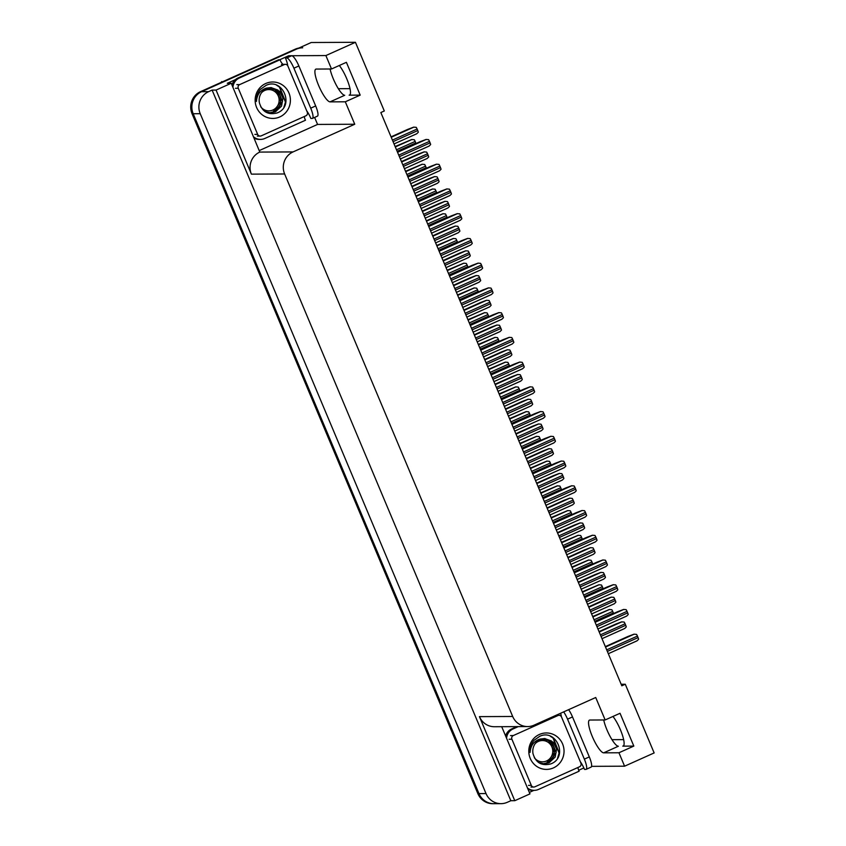 <?xml version="1.0" encoding="UTF-8"?>
<svg xmlns="http://www.w3.org/2000/svg" width="846" height="846" viewBox="0 0 846 846"><rect width="100%" height="100%" fill="white"/><g stroke="black" fill="none" stroke-linecap="round" stroke-linejoin="round"><path stroke-width="1.27" d="M625.279 684.245L621.81 685.799L380.837 112.539L384.306 110.985L355.436 42.3L325.879 55.561L331.516 68.991L316.256 69.065A17.882 4.145 -114.2 0 0 315.822 69.15A17.882 4.145 -114.2 0 0 318.635 85.488A17.882 4.145 -114.2 0 0 330.046 101.869L345.305 101.795L354.749 124.246L293.054 151.92A16.761 16.222 89.7 0 0 284.637 173.98L512.687 716.477A16.761 16.222 89.7 0 0 527.64 726.566A16.761 16.222 89.7 0 0 534.027 725.181L595.721 697.506L605.154 719.957L589.895 720.031A17.882 4.145 -114.2 0 0 589.472 720.115A17.882 4.145 -114.2 0 0 592.274 736.454A17.882 4.145 -114.2 0 0 603.684 752.834L618.944 752.76L624.591 766.19L654.148 752.929L625.279 684.245L621.165 684.266M603.716 719.957A17.882 4.145 -114.2 0 0 606.963 729.865A17.882 4.145 -114.2 0 0 618.363 746.246L603.684 752.834M330.046 101.869L344.724 95.281A17.882 4.145 65.8 0 1 333.324 78.9A17.882 4.145 65.8 0 1 330.067 69.002M605.154 719.957L620.033 713.284L633.823 746.087L622.783 746.14A17.882 4.145 -114.2 0 0 623.206 746.045A17.882 4.145 -114.2 0 0 620.393 729.717A17.882 4.145 -114.2 0 0 612.959 716.456M339.32 65.491A17.882 4.145 65.8 0 1 346.754 78.752A17.882 4.145 65.8 0 1 349.567 95.08A17.882 4.145 65.8 0 1 349.144 95.175L360.185 95.122L345.305 101.795M583.856 767.957L578.696 770.272M533.911 790.365L529.332 792.416M314.617 117.425L317.567 124.425L259.489 150.472M279.751 59.749L288.687 55.741L288.962 56.375M293.054 151.92L259.807 152.079L231.233 83.268L227.288 83.278L235.378 79.651M512.687 716.477L479.439 716.636L514.78 800.697L529.956 793.886L501.71 726.693M479.439 716.636A16.761 16.222 89.7 0 0 494.402 726.725L527.64 726.566M259.807 152.079A16.761 16.222 89.7 0 0 251.399 174.139L216.058 90.067L212.113 90.088L510.836 800.718L507.367 802.272A16.761 16.222 -90.3 0 1 500.98 803.658A16.761 16.222 -90.3 0 1 486.016 793.569L200.227 113.702A16.761 16.222 -90.3 0 1 208.645 91.654L212.113 90.088M231.233 83.268L216.058 90.067M500.98 803.658L493.937 803.689A16.761 16.222 -90.3 0 1 478.973 793.611L193.184 113.734A16.761 16.222 -90.3 0 1 201.602 91.685L311.212 42.512L355.436 42.3M325.879 55.561L288.687 55.741M624.591 766.19L591.566 766.349M514.78 800.697L510.836 800.718M623.65 739.615L611.975 739.668M350.001 88.65L338.337 88.703M354.749 124.246L317.567 124.425M633.823 746.087L618.944 752.76M360.185 95.122L346.395 62.318L331.516 68.991M298.839 48.063A16.761 16.222 -90.3 0 0 295.201 49.195L200.47 91.685A16.761 16.222 -90.3 0 0 192.063 113.734L477.853 793.611A16.761 16.222 -90.3 0 0 492.806 803.7L493.937 803.689A16.761 16.222 -90.3 0 1 478.973 793.611L193.184 113.734A16.761 16.222 -90.3 0 1 201.602 91.685L296.333 49.184A16.761 16.222 -90.3 0 1 302.709 47.799M395.124 146.538L411.738 139.516L414.276 139.738A2.792 0.645 65.8 0 1 415.153 141.409L415.798 142.942A2.792 0.645 65.8 0 1 416.021 143.513M391.053 136.851L407.761 129.364L413.705 127.133L416.243 127.344A2.792 0.645 65.8 0 1 417.11 129.026L417.765 130.559A2.792 0.645 65.8 0 1 418.294 132.24L416.74 133.774L394.035 143.947L416.644 133.795M397.366 151.878L420.102 141.684L426.056 139.453L428.584 139.664A2.792 0.645 65.8 0 1 429.461 141.345L430.106 142.879A2.792 0.645 65.8 0 1 430.646 144.55L429.081 146.094L400.348 158.974M310.715 108.172L315.674 105.951L298.871 65.967A11.178 2.591 65.8 0 0 291.743 55.73L290.39 55.741L285.43 57.962L286.783 57.951A11.178 2.591 65.8 0 1 293.911 68.198L310.715 108.172A11.178 2.591 65.8 0 1 312.47 118.387A11.178 2.591 65.8 0 1 312.206 118.44L310.863 118.451A11.178 2.591 65.8 0 0 306.696 110.794M285.43 57.962A11.178 2.591 65.8 0 1 287.714 65.702M315.674 105.951A11.178 2.591 65.8 0 1 317.43 116.156L312.47 118.387M231.952 84.97A11.178 10.818 89.7 0 1 235.23 79.778A11.178 10.818 -90.3 0 1 237.98 78.001L278.651 59.759L280.058 59.749A11.178 10.818 -90.3 0 0 282.945 64.349M254.36 138.279A11.178 10.818 89.7 0 0 259.151 139.41L260.557 139.4A11.178 10.818 -90.3 0 1 253.832 137.02M304.306 116.526A11.178 10.818 -90.3 0 0 305.48 120.227L264.819 138.48A11.178 10.818 -90.3 0 1 260.557 139.4M232.925 87.275A11.178 10.818 -90.3 0 1 239.386 77.991L280.058 59.749M405.52 171.273L422.143 164.251L424.671 164.473A2.792 0.645 65.8 0 1 425.549 166.144L426.194 167.688A2.792 0.645 65.8 0 1 426.416 168.248M415.915 196.008L432.539 188.986L435.077 189.208A2.792 0.645 65.8 0 1 435.944 190.879L436.599 192.423A2.792 0.645 65.8 0 1 436.811 192.983M426.321 220.743L442.934 213.731L445.472 213.943A2.792 0.645 65.8 0 1 446.35 215.614L446.995 217.158A2.792 0.645 65.8 0 1 447.217 217.718M436.716 245.477L453.34 238.466L455.867 238.678A2.792 0.645 65.8 0 1 456.745 240.359L457.39 241.893A2.792 0.645 65.8 0 1 457.612 242.464M401.448 161.586L418.157 154.099L424.1 151.868L426.638 152.09A2.792 0.645 65.8 0 1 427.516 153.761L428.161 155.294A2.792 0.645 65.8 0 1 428.689 156.975L427.135 158.509L404.441 168.692L427.04 158.53M411.854 186.332L428.552 178.834L434.506 176.603L437.033 176.825A2.792 0.645 65.8 0 1 437.911 178.495L438.556 180.029A2.792 0.645 65.8 0 1 439.095 181.71L437.53 183.244L414.836 193.427M422.249 211.066L438.958 203.569L444.901 201.337L447.439 201.56A2.792 0.645 65.8 0 1 448.306 203.23L448.951 204.774A2.792 0.645 65.8 0 1 449.49 206.445L447.925 207.979L425.231 218.162L447.841 208M432.644 235.801L449.353 228.304L455.296 226.072L457.834 226.294A2.792 0.645 65.8 0 1 458.712 227.965L459.357 229.509A2.792 0.645 65.8 0 1 459.886 231.18L458.331 232.713L435.627 242.897L458.236 232.745M407.772 176.613L430.508 166.419L436.451 164.187L438.989 164.399A2.792 0.645 65.8 0 1 439.857 166.08L440.502 167.614A2.792 0.645 65.8 0 1 441.041 169.295L439.476 170.829L410.754 183.709L439.391 170.85M418.167 201.348L440.903 191.154L446.847 188.922L449.385 189.144A2.792 0.645 65.8 0 1 450.262 190.815L450.907 192.349A2.792 0.645 65.8 0 1 451.436 194.03L449.882 195.563L421.149 208.454L449.786 195.585M428.562 226.094L451.299 215.889L457.242 213.657L459.78 213.879A2.792 0.645 65.8 0 1 460.658 215.55L461.303 217.084A2.792 0.645 65.8 0 1 461.831 218.765L460.277 220.298L431.545 233.189L460.192 220.32M438.958 250.828L461.705 240.624L467.648 238.392L470.175 238.614A2.792 0.645 65.8 0 1 471.053 240.285L471.698 241.829A2.792 0.645 65.8 0 1 472.237 243.5L470.672 245.033L441.95 257.924L470.588 245.054M265.75 83.5A18.221 17.629 -90.3 0 1 288.941 92.954A18.221 17.629 -90.3 0 1 279.793 116.928A18.221 17.629 -90.3 0 1 256.602 107.463A18.221 17.629 -90.3 0 1 265.75 83.5M277.044 112.973C295.222 106.395 282.627 77.219 266.025 85.393L260.304 89.401C257.459 92.891 256.169 96.909 256.433 101.446C256.983 94.519 260.314 90.078 266.416 88.111L269.049 87.815A12.627 12.225 89.7 0 0 259.405 102.821C262.165 111.809 268.045 115.193 277.044 112.973M265.062 111.64L270.477 112.856L275.405 111.809L281.538 106.12L282.955 98.136L279.73 91.294L271.249 87.582L269.049 87.815M270.255 112.856L274.95 111.809L282.522 101.657L277.953 90.067L271.027 87.593M273.163 111.82L280.735 101.668L276.166 90.078L270.128 87.646M269.588 112.825L273.607 111.82L280.037 105.549L281.179 98.21L277.541 90.892L270.35 87.624M261.224 135.857A2.792 2.707 -90.3 0 1 257.67 134.398L238.276 88.27A2.792 2.707 -90.3 0 1 239.682 84.6L284.319 64.571A2.792 2.707 -90.3 0 1 287.873 66.02L307.267 112.148A2.792 2.707 -90.3 0 1 305.861 115.828L261.224 135.857M284.838 105.57L285.662 102.102L279.603 86.99L278.017 85.901M283.896 107.315L285.44 102.102L279.381 86.99L276.769 85.34M261.52 92.732A10.649 10.3 -90.3 0 1 278.281 95.989A10.649 10.3 -90.3 0 1 260.705 106.765M267.347 88.291L274.601 89.56L279.719 95.09L280.735 98.21M280.343 104.851L276.346 111.09M248.227 70.271L222.974 81.597M221.102 82.432A30.17 29.198 -90.3 0 1 221.726 81.597M563.658 711.888A11.178 2.591 65.8 0 1 567.55 719.153L584.353 759.137A11.178 2.591 65.8 0 1 586.119 769.352A11.178 2.591 65.8 0 1 585.855 769.405L584.501 769.405A11.178 2.591 65.8 0 0 580.335 761.749M560.623 713.252A11.178 2.591 65.8 0 1 561.353 716.668M568.618 709.657A11.178 2.591 65.8 0 1 572.509 716.932L589.313 756.916A11.178 2.591 65.8 0 1 591.079 767.121L586.119 769.352M505.591 735.935A11.178 10.818 89.7 0 1 508.869 730.743A11.178 10.818 -90.3 0 1 511.619 728.966L516.843 726.619M527.999 789.244A11.178 10.818 89.7 0 0 532.79 790.376L534.196 790.365A11.178 10.818 -90.3 0 1 527.47 787.975M577.945 767.491A11.178 10.818 -90.3 0 0 579.119 771.192L538.458 789.445A11.178 10.818 -90.3 0 1 534.196 790.365M506.564 738.241A11.178 10.818 -90.3 0 1 513.025 728.956L518.26 726.608M539.388 734.465A18.221 17.629 -90.3 0 1 562.579 743.92A18.221 17.629 -90.3 0 1 553.443 767.893A18.221 17.629 -90.3 0 1 530.241 758.428A18.221 17.629 -90.3 0 1 539.388 734.465M550.693 763.938C568.861 757.36 556.266 728.184 539.663 736.358L533.942 740.366C531.098 743.856 529.808 747.875 530.072 752.411C530.622 745.485 533.953 741.043 540.055 739.076L542.698 738.78A12.627 12.225 89.7 0 0 533.043 753.786C535.804 762.775 541.683 766.159 550.693 763.938M538.712 762.606L544.115 763.822L549.043 762.775L555.177 757.085L556.605 749.091L553.369 742.249L544.887 738.547L542.698 738.78M543.893 763.822L548.589 762.775L556.16 752.623L551.592 741.033L544.665 738.558M546.802 762.785L554.373 752.633L549.805 741.043L543.767 738.611M543.227 763.79L547.256 762.785L553.686 756.504L554.817 749.175L551.18 741.847L543.999 738.59M534.873 786.812A2.792 2.707 -90.3 0 1 531.309 785.363L511.915 739.235A2.792 2.707 -90.3 0 1 513.321 735.555L557.958 715.536A2.792 2.707 -90.3 0 1 561.511 716.985L580.906 763.113A2.792 2.707 -90.3 0 1 579.499 766.793L534.873 786.812M558.487 756.536L559.301 753.067L553.242 737.955L551.655 736.866M557.535 758.28L559.079 753.067L553.02 737.955L550.418 736.306M535.158 743.687A10.649 10.3 -90.3 0 1 551.92 746.955A10.649 10.3 -90.3 0 1 534.344 757.73M540.985 739.245L548.24 740.514L553.358 746.056L554.373 749.175M553.982 755.816L549.995 762.056M447.111 270.223L463.735 263.201L466.273 263.413A2.792 0.645 65.8 0 1 467.14 265.094L467.785 266.627A2.792 0.645 65.8 0 1 468.007 267.199M457.517 294.958L474.13 287.936L476.668 288.158A2.792 0.645 65.8 0 1 477.546 289.829L478.191 291.362A2.792 0.645 65.8 0 1 478.413 291.933M467.912 319.693L484.525 312.671L487.063 312.893A2.792 0.645 65.8 0 1 487.941 314.564L488.586 316.108A2.792 0.645 65.8 0 1 488.808 316.668M478.307 344.428L494.931 337.406L497.459 337.628A2.792 0.645 65.8 0 1 498.336 339.299L498.981 340.843A2.792 0.645 65.8 0 1 499.203 341.403M488.713 369.163L505.326 362.151L507.864 362.363A2.792 0.645 65.8 0 1 508.732 364.034L509.387 365.578A2.792 0.645 65.8 0 1 509.599 366.138M499.108 393.898L515.722 386.886L518.26 387.098A2.792 0.645 65.8 0 1 519.137 388.779L519.782 390.313A2.792 0.645 65.8 0 1 520.004 390.884M509.504 418.643L526.127 411.621L528.655 411.833A2.792 0.645 65.8 0 1 529.533 413.514L530.178 415.048A2.792 0.645 65.8 0 1 530.4 415.619M519.899 443.378L536.523 436.356L539.061 436.578A2.792 0.645 65.8 0 1 539.928 438.249L540.573 439.783A2.792 0.645 65.8 0 1 540.795 440.354M530.305 468.113L546.918 461.091L549.456 461.313A2.792 0.645 65.8 0 1 550.334 462.984L550.979 464.528A2.792 0.645 65.8 0 1 551.201 465.089M443.05 260.536L459.748 253.039L465.691 250.818L468.229 251.029A2.792 0.645 65.8 0 1 469.107 252.7L469.752 254.244A2.792 0.645 65.8 0 1 470.281 255.915L468.726 257.448L446.032 267.632M453.445 285.271L470.143 277.784L476.097 275.553L478.625 275.764A2.792 0.645 65.8 0 1 479.502 277.446L480.147 278.979A2.792 0.645 65.8 0 1 480.687 280.661L479.122 282.194L456.428 292.367L479.037 282.215M463.841 310.006L480.549 302.519L486.492 300.288L489.03 300.499A2.792 0.645 65.8 0 1 489.897 302.181L490.553 303.714A2.792 0.645 65.8 0 1 491.082 305.395L489.527 306.929L466.823 317.113L489.432 306.95M474.236 334.752L490.944 327.254L496.888 325.023L499.426 325.245A2.792 0.645 65.8 0 1 500.303 326.916L500.948 328.449A2.792 0.645 65.8 0 1 501.477 330.13L499.923 331.664L477.229 341.847M484.642 359.487L501.34 351.989L507.293 349.758L509.821 349.98A2.792 0.645 65.8 0 1 510.698 351.65L511.344 353.194A2.792 0.645 65.8 0 1 511.883 354.865L510.318 356.399L487.624 366.582L510.233 356.42M495.037 384.221L511.745 376.724L517.689 374.492L520.227 374.715A2.792 0.645 65.8 0 1 521.094 376.385L521.739 377.929A2.792 0.645 65.8 0 1 522.278 379.6L520.713 381.134L498.019 391.317L520.628 381.155M505.432 408.956L522.141 401.459L528.084 399.238L530.622 399.449A2.792 0.645 65.8 0 1 531.5 401.12L532.145 402.664A2.792 0.645 65.8 0 1 532.673 404.335L531.119 405.869L508.414 416.052M515.838 433.691L532.536 426.204L538.479 423.973L541.017 424.184A2.792 0.645 65.8 0 1 541.895 425.866L542.54 427.399A2.792 0.645 65.8 0 1 543.069 429.07L541.514 430.614L518.82 440.787L541.429 430.635M526.233 458.426L542.942 450.939L548.885 448.708L551.412 448.919A2.792 0.645 65.8 0 1 552.29 450.601L552.935 452.134A2.792 0.645 65.8 0 1 553.474 453.816L551.909 455.349L529.215 465.533L551.825 455.37M536.628 483.172L553.337 475.674L559.28 473.443L561.818 473.665A2.792 0.645 65.8 0 1 562.696 475.336L563.341 476.869A2.792 0.645 65.8 0 1 563.87 478.55L562.315 480.084L539.611 490.268L562.22 480.105M449.363 275.563L472.1 265.358L478.043 263.138L480.581 263.349A2.792 0.645 65.8 0 1 481.459 265.02L482.104 266.564A2.792 0.645 65.8 0 1 482.632 268.235L481.078 269.768L452.346 282.659L480.983 269.8M459.759 300.298L482.495 290.104L488.438 287.873L490.976 288.084A2.792 0.645 65.8 0 1 491.854 289.766L492.499 291.299A2.792 0.645 65.8 0 1 493.028 292.97L491.473 294.503L462.741 307.394M470.154 325.033L492.89 314.839L498.844 312.608L501.371 312.819A2.792 0.645 65.8 0 1 502.249 314.5L502.894 316.034A2.792 0.645 65.8 0 1 503.433 317.715L501.868 319.249L473.147 332.129L501.784 319.27M480.56 349.768L503.296 339.574L509.239 337.343L511.777 337.565A2.792 0.645 65.8 0 1 512.644 339.235L513.3 340.769A2.792 0.645 65.8 0 1 513.829 342.45L512.274 343.984L483.542 356.875L512.179 344.005M490.955 374.514L513.691 364.309L519.634 362.077L522.172 362.3A2.792 0.645 65.8 0 1 523.05 363.97L523.695 365.504A2.792 0.645 65.8 0 1 524.224 367.185L522.669 368.719L493.937 381.609L522.574 368.74M501.35 399.249L524.086 389.044L530.04 386.812L532.568 387.034A2.792 0.645 65.8 0 1 533.445 388.705L534.09 390.249A2.792 0.645 65.8 0 1 534.63 391.92L533.065 393.453L504.332 406.344L532.98 393.475M511.756 423.983L534.492 413.779L540.435 411.547L542.973 411.769A2.792 0.645 65.8 0 1 543.841 413.44L544.486 414.984A2.792 0.645 65.8 0 1 545.025 416.655L543.46 418.188L514.738 431.079L543.375 418.22M522.151 448.718L544.887 438.514L550.831 436.293L553.369 436.504A2.792 0.645 65.8 0 1 554.246 438.175L554.891 439.719A2.792 0.645 65.8 0 1 555.42 441.39L553.866 442.923L525.133 455.814M532.546 473.453L555.283 463.259L561.226 461.028L563.764 461.239A2.792 0.645 65.8 0 1 564.642 462.921L565.287 464.454A2.792 0.645 65.8 0 1 565.815 466.135L564.261 467.669L535.529 480.549L564.176 467.69M542.942 498.188L565.678 487.994L571.632 485.763L574.159 485.974A2.792 0.645 65.8 0 1 575.037 487.656L575.682 489.189A2.792 0.645 65.8 0 1 576.221 490.87L574.656 492.404L545.934 505.295L574.571 492.425M540.7 492.848L557.313 485.826L559.851 486.048A2.792 0.645 65.8 0 1 560.729 487.719L561.374 489.263A2.792 0.645 65.8 0 1 561.596 489.823M551.095 517.583L567.719 510.572L570.246 510.783A2.792 0.645 65.8 0 1 571.124 512.454L571.769 513.998A2.792 0.645 65.8 0 1 571.991 514.558M561.501 542.318L578.114 535.307L580.652 535.518A2.792 0.645 65.8 0 1 581.53 537.199L582.175 538.733A2.792 0.645 65.8 0 1 582.397 539.304M571.896 567.053L588.509 560.041L591.047 560.253A2.792 0.645 65.8 0 1 591.925 561.934L592.57 563.468A2.792 0.645 65.8 0 1 592.792 564.039M582.291 591.798L598.915 584.776L601.443 584.998A2.792 0.645 65.8 0 1 602.32 586.669L602.965 588.203A2.792 0.645 65.8 0 1 603.187 588.774M592.686 616.533L609.31 609.511L611.848 609.733A2.792 0.645 65.8 0 1 612.716 611.404L613.371 612.938A2.792 0.645 65.8 0 1 613.583 613.509M547.024 507.907L563.732 500.409L569.675 498.178L572.213 498.4A2.792 0.645 65.8 0 1 573.091 500.071L573.736 501.604A2.792 0.645 65.8 0 1 574.265 503.285L572.71 504.819L550.016 515.003L572.626 504.84M557.429 532.642L574.127 525.144L580.081 522.913L582.608 523.135A2.792 0.645 65.8 0 1 583.486 524.806L584.131 526.349A2.792 0.645 65.8 0 1 584.671 528.02L583.106 529.554L560.412 539.737L583.021 529.575M567.825 557.377L584.533 549.879L590.476 547.658L593.014 547.87A2.792 0.645 65.8 0 1 593.881 549.54L594.537 551.084A2.792 0.645 65.8 0 1 595.066 552.755L593.501 554.289L570.807 564.472M578.22 582.111L594.928 574.624L600.872 572.393L603.41 572.605A2.792 0.645 65.8 0 1 604.287 574.286L604.932 575.819A2.792 0.645 65.8 0 1 605.461 577.49L603.907 579.024L581.202 589.207L603.811 579.055M588.626 606.846L605.324 599.359L611.277 597.128L613.805 597.339A2.792 0.645 65.8 0 1 614.682 599.021L615.328 600.554A2.792 0.645 65.8 0 1 615.856 602.236L614.302 603.769L591.608 613.953L614.217 603.79M599.021 631.592L615.729 624.094L621.673 621.863L624.2 622.085A2.792 0.645 65.8 0 1 625.078 623.756L625.723 625.289A2.792 0.645 65.8 0 1 626.262 626.971L624.697 628.504L602.003 638.688L624.612 628.525M553.347 522.934L576.084 512.729L582.027 510.498L584.565 510.72A2.792 0.645 65.8 0 1 585.432 512.39L586.088 513.924A2.792 0.645 65.8 0 1 586.616 515.605L585.062 517.139L556.33 530.03M563.743 547.669L586.479 537.464L592.422 535.232L594.96 535.455A2.792 0.645 65.8 0 1 595.838 537.125L596.483 538.669A2.792 0.645 65.8 0 1 597.012 540.34L595.457 541.874L566.725 554.765L595.362 541.895M574.138 572.404L596.874 562.199L602.828 559.967L605.355 560.189A2.792 0.645 65.8 0 1 606.233 561.86L606.878 563.404A2.792 0.645 65.8 0 1 607.417 565.075L605.852 566.609L577.12 579.499L605.768 566.63M584.544 597.139L607.28 586.934L613.223 584.713L615.761 584.924A2.792 0.645 65.8 0 1 616.628 586.595L617.273 588.139A2.792 0.645 65.8 0 1 617.813 589.81L616.248 591.343L587.526 604.234M594.939 621.873L617.675 611.679L623.618 609.448L626.156 609.659A2.792 0.645 65.8 0 1 627.034 611.341L627.679 612.874A2.792 0.645 65.8 0 1 628.208 614.545L626.653 616.089L597.921 628.969L626.558 616.11M605.334 646.608L628.07 636.414L634.014 634.183L636.552 634.394A2.792 0.645 65.8 0 1 637.429 636.076L638.074 637.609A2.792 0.645 65.8 0 1 638.603 639.29L637.049 640.824L608.316 653.704L636.964 640.845M622.783 746.14L623.555 745.791M349.144 95.175L349.916 94.826M208.645 91.654L200.47 91.685M200.227 113.702L192.063 113.734M486.016 793.569L477.853 793.611M284.637 173.98L251.399 174.139M295.201 49.195L296.333 49.184M397.134 151.318L415.798 142.942M396.488 149.784L415.153 141.409M395.304 146.961L411.886 139.516M393.062 141.642L417.765 130.559M392.417 140.098L417.11 129.026M391.233 137.274L413.842 127.133M400.348 158.963L428.996 146.115M399.386 156.669L430.106 142.879M398.73 155.125L429.461 141.345M397.546 152.301L426.194 139.453M239.386 77.991L237.98 78.001M298.871 65.967L293.911 68.198M291.743 55.73L286.783 57.951M407.529 176.053L426.194 167.688M406.884 174.519L425.549 166.144M405.699 171.696L422.281 164.251M417.935 200.798L436.599 192.423M417.29 199.254L435.944 190.879M416.095 196.431L432.676 188.986M428.33 225.533L446.995 217.158M427.685 223.989L446.35 215.614M426.5 221.166L443.082 213.731M438.725 250.268L457.39 241.893M438.08 248.724L456.745 240.359M436.896 245.9L453.477 238.466M403.468 166.376L428.161 155.294M402.812 164.833L427.516 153.761M401.628 162.009L424.248 151.868M414.826 193.417L437.445 183.265M413.863 191.111L438.556 180.029M413.218 189.578L437.911 178.495M412.023 186.744L434.643 176.603M424.258 215.846L448.951 204.774M423.613 214.313L448.306 203.23M422.429 211.489L445.038 201.337M434.654 240.581L459.357 229.509M434.009 239.048L458.712 227.965M432.824 236.224L455.434 226.072M409.781 181.404L440.502 167.614M409.136 179.86L439.857 166.08M407.941 177.036L436.589 164.187M420.176 206.138L450.907 192.349M419.531 204.595L450.262 190.815M418.347 201.771L446.984 188.922M430.572 230.873L461.303 217.084M429.927 229.34L460.658 215.55M428.742 226.506L457.39 213.657M440.978 255.608L471.698 241.829M440.332 254.075L471.053 240.285M439.137 251.251L467.785 238.392M257.67 134.398L254.858 134.419M284.319 64.571L281.496 64.582M239.682 84.6L236.869 84.611M238.276 88.27L235.463 88.28M513.025 728.956L511.619 728.966M572.509 716.932L567.55 719.153M584.353 759.137L589.313 756.916M531.309 785.363L528.496 785.384M557.958 715.536L555.505 715.547M513.321 735.555L510.508 735.576M511.915 739.235L509.102 739.245M449.131 275.003L467.785 266.627M448.475 273.47L467.14 265.094M447.291 270.635L463.872 263.201M459.526 299.738L478.191 291.362M458.881 298.204L477.546 289.829M457.686 295.381L474.268 287.936M469.921 324.473L488.586 316.108M469.276 322.939L487.941 314.564M468.092 320.116L484.673 312.671M480.317 349.208L498.981 340.843M479.671 347.674L498.336 339.299M478.487 344.851L495.069 337.406M490.722 373.953L509.387 365.578M490.077 372.409L508.732 364.034M488.882 369.586L505.464 362.151M501.118 398.688L519.782 390.313M500.472 397.144L519.137 388.779M499.288 394.321L515.87 386.886M511.513 423.423L530.178 415.048M510.868 421.89L529.533 413.514M509.683 419.056L526.265 411.621M521.919 448.158L540.573 439.783M521.263 446.625L539.928 438.249M520.079 443.79L536.66 436.356M532.314 472.893L550.979 464.528M531.669 471.359L550.334 462.984M530.474 468.536L547.055 461.091M446.022 267.622L468.642 257.48M445.059 265.327L469.752 254.244M444.414 263.783L469.107 252.7M443.219 260.959L465.839 250.818M455.455 290.062L480.147 278.979M454.81 288.518L479.502 277.446M453.625 285.694L476.235 275.553M465.85 314.797L490.553 303.714M465.205 313.253L489.897 302.181M464.02 310.429L486.63 300.288M477.218 341.826L499.827 331.685M476.256 339.532L500.948 328.449M475.6 337.998L500.303 326.916M474.416 335.164L497.036 325.023M486.651 364.266L511.344 353.194M486.006 362.733L510.698 351.65M484.811 359.91L507.431 349.758M497.046 389.001L521.739 377.929M496.401 387.468L521.094 376.385M495.217 384.644L517.826 374.492M508.414 416.042L531.024 405.9M507.441 413.736L532.145 402.664M506.796 412.203L531.5 401.12M505.612 409.379L528.221 399.238M517.847 438.482L542.54 427.399M517.202 436.938L541.895 425.866M516.007 434.114L538.627 423.973M528.242 463.217L552.935 452.134M527.597 461.673L552.29 450.601M526.413 458.849L549.022 448.708M538.638 487.952L563.341 476.869M537.993 486.418L562.696 475.336M536.808 483.584L559.418 473.443M451.373 280.343L482.104 266.564M450.728 278.81L481.459 265.02M449.543 275.986L478.18 263.127M462.741 307.384L491.389 294.535M461.768 305.078L492.499 291.299M461.123 303.545L491.854 289.766M459.938 300.721L488.586 287.873M472.174 329.824L502.894 316.034M471.518 328.28L502.249 314.5M470.334 325.456L498.981 312.608M482.569 354.559L513.3 340.769M481.924 353.015L512.644 339.235M480.729 350.191L509.377 337.343M492.964 379.294L523.695 365.504M492.319 377.76L523.05 363.97M491.135 374.926L519.782 362.077M503.359 404.028L534.09 390.249M502.714 402.495L533.445 388.705M501.53 399.661L530.178 386.812M513.765 428.763L544.486 414.984M513.12 427.23L543.841 413.44M511.925 424.406L540.573 411.547M525.123 455.804L553.77 442.955M524.16 453.498L554.891 439.719M523.515 451.965L554.246 438.175M522.331 449.141L550.968 436.293M534.556 478.244L565.287 464.454M533.911 476.7L564.642 462.921M532.726 473.876L561.374 461.028M544.961 502.979L575.682 489.189M544.306 501.435L575.037 487.656M543.121 498.611L571.769 485.763M542.709 497.628L561.374 489.263M542.064 496.094L560.729 487.719M540.88 493.271L557.461 485.826M553.104 522.373L571.769 513.998M552.459 520.829L571.124 512.454M551.275 518.006L567.856 510.572M563.51 547.108L582.175 538.733M562.865 545.564L581.53 537.199M561.67 542.741L578.252 535.307M573.905 571.843L592.57 563.468M573.26 570.31L591.925 561.934M572.076 567.476L588.657 560.041M584.3 596.578L602.965 588.203M583.655 595.045L602.32 586.669M582.471 592.211L599.053 584.776M594.706 621.313L613.371 612.938M594.061 619.78L612.716 611.404M592.866 616.956L609.448 609.511M549.043 512.687L573.736 501.604M548.398 511.153L573.091 500.071M547.203 508.33L569.823 498.178M559.439 537.422L584.131 526.349M558.794 535.888L583.486 524.806M557.599 533.065L580.219 522.913M570.807 564.462L593.416 554.32M569.834 562.156L594.537 551.084M569.189 560.623L593.881 549.54M568.004 557.8L590.614 547.648M580.24 586.902L604.932 575.819M579.584 585.358L604.287 574.286M578.4 582.534L601.02 572.393M590.635 611.637L615.328 600.554M589.99 610.093L614.682 599.021M588.795 607.269L611.415 597.128M601.03 636.372L625.723 625.289M600.385 634.838L625.078 623.756M599.201 632.004L621.81 621.863M556.319 530.008L584.967 517.16M555.357 527.714L586.088 513.924M554.712 526.18L585.432 512.39M553.517 523.346L582.164 510.498M565.752 552.449L596.483 538.669M565.107 550.915L595.838 537.125M563.922 548.081L592.57 535.232M576.147 577.183L606.878 563.404M575.502 575.65L606.233 561.86M574.318 572.827L602.965 559.967M587.515 604.224L616.163 591.375M586.553 601.918L617.273 588.139M585.908 600.385L616.628 586.595M584.713 597.562L613.361 584.713M596.948 626.664L627.679 612.874M596.303 625.12L627.034 611.341M595.119 622.296L623.756 609.448M607.343 651.399L638.074 637.609M606.698 649.855L637.429 636.076M605.514 647.031L634.162 634.183M260.166 136.079L257.343 136.1M285.377 64.338L282.564 64.349M533.805 787.044L530.992 787.066M559.026 715.304L556.203 715.314"/></g></svg>
